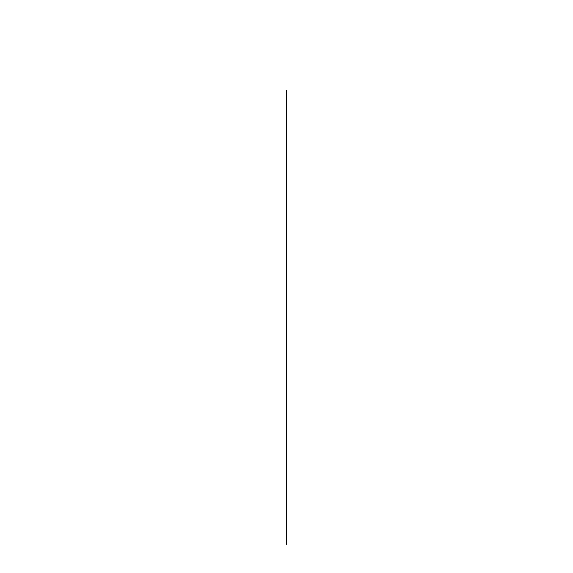 <?xml version="1.0" encoding="UTF-8"?>
<svg xmlns="http://www.w3.org/2000/svg" width="573" height="573" viewBox="0 0 573 573"><rect width="100%" height="100%" fill="white"/><g stroke="black" fill="none" stroke-linecap="round" stroke-linejoin="round"><path stroke-width="0.86" d="M286.5 90.584L286.5 544.35L286.5 90.584"/></g></svg>
